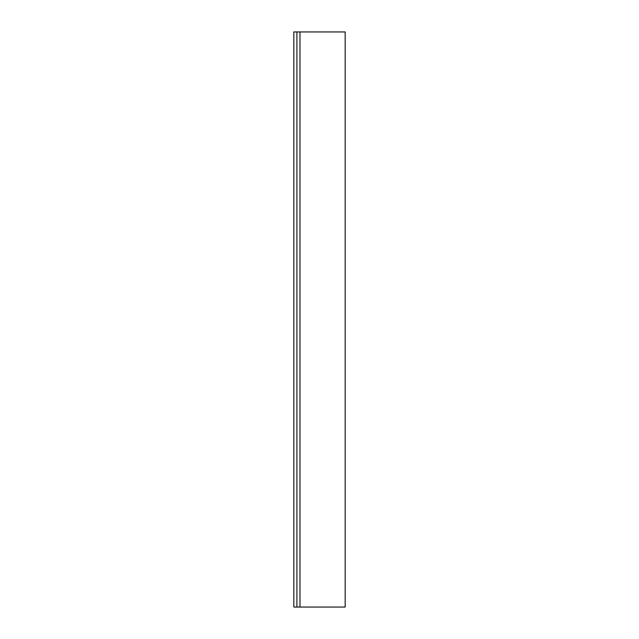 <?xml version="1.0" encoding="UTF-8"?>
<svg xmlns="http://www.w3.org/2000/svg" width="639" height="639" viewBox="0 0 639 639"><rect width="100%" height="100%" fill="white"/><g stroke="black" fill="none" stroke-linecap="round" stroke-linejoin="round"><path stroke-width="0.96" d="M299.987 31.95L296.903 31.95L296.903 607.05L296.903 31.95L293.828 31.95L293.828 607.05L299.987 607.05L299.987 31.95L345.172 31.95L345.172 607.05L299.987 607.05"/></g></svg>
